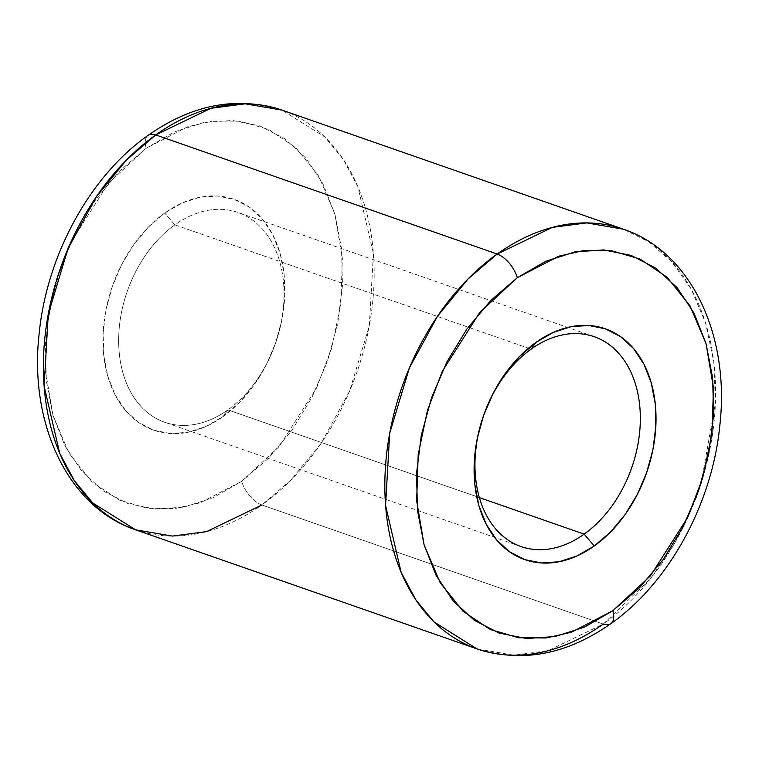 <?xml version="1.0" encoding="UTF-8"?>
<svg xmlns="http://www.w3.org/2000/svg" width="759" height="759" viewBox="0 0 759 759"><rect width="100%" height="100%" fill="white"/><g stroke="black" fill="none" stroke-linecap="round" stroke-linejoin="round"><path stroke-width="0.57" stroke-dasharray="3.79 2.85" d="M135.586 529.801A222.254 157.085 109.2 0 0 261.836 504.972A22.229 11.119 54.5 0 1 241.685 481.291L279.255 446.472L316.731 387.659L331.56 348.504L340.81 304.416L342.347 258.307L334.928 214.228L318.837 176.325L295.868 147.692L268.771 129.523L240.337 121.231L212.795 121.032L187.577 126.762L146.183 148.261L119.599 171.079L95.862 199.418L75.9 232.188L60.473 268.126L50.179 305.868L45.398 343.95L46.337 380.904L52.94 415.325L64.961 445.884L81.944 471.396L103.233 490.893L127.996 503.615L155.301 509.09L184.095 507.097L213.26 497.705L241.685 481.291L268.269 458.474L292.006 430.135L311.968 397.365L327.395 361.417L337.698 323.685L342.47 285.602L341.531 248.639L334.928 214.228L322.907 183.669L305.924 158.157L284.644 138.66L259.872 125.928L232.567 120.463L203.782 122.455L174.608 131.838L146.183 148.261A22.229 11.119 54.5 0 1 148.052 135.396A22.229 11.119 -125.5 0 0 146.183 148.261L108.622 183.071L71.137 241.893L56.308 281.039L47.058 325.137L45.531 371.246L52.94 415.325L69.031 453.218L92 481.861L119.106 500.02L147.54 508.321L175.073 508.511L200.291 502.781L241.685 481.291A22.229 11.119 -125.5 0 0 261.836 504.972L603.272 624.069A22.229 11.119 -125.5 0 0 610.948 623.604M477.022 648.898L513.805 655.178L548.045 650.719L603.272 624.069L261.836 504.972A222.254 157.085 109.2 0 0 373.817 287.49A222.254 157.085 109.2 0 0 281.978 110.102L324.824 136.933L343.115 159.067L357.85 186.619L373.428 253.534L369.32 325.649L349.662 390.961L321.484 442.772L290.944 480.058L261.836 504.972M174.836 224.854L531.12 349.131L174.836 224.854A111.127 78.547 -70.8 0 1 262.405 229.019A111.127 78.547 -70.8 0 1 276.988 338.808A111.127 78.547 -70.8 0 1 273.923 347.603A111.127 78.547 -70.8 0 1 227.88 409.869A111.127 78.547 109.2 0 0 283.875 301.133A111.127 78.547 109.2 0 0 237.956 212.435A111.127 78.547 109.2 0 0 174.836 224.854L164.76 213.013L174.836 224.854A111.127 78.547 109.2 0 0 118.84 333.599A111.127 78.547 109.2 0 0 164.76 422.289A111.127 78.547 109.2 0 0 227.88 409.869L223.118 416.539A122.237 86.393 109.2 0 0 273.752 348.039A122.237 86.393 109.2 0 0 277.13 338.362A122.237 86.393 109.2 0 0 261.087 217.586A122.237 86.393 109.2 0 0 164.76 213.013L182.122 202.985L199.949 197.245L217.539 196.031L234.227 199.37L249.369 207.15L262.377 219.066L272.747 234.654L280.099 253.326L284.132 274.36L284.701 296.949L281.788 320.222L275.498 343.277L266.067 365.25L253.867 385.278L239.36 402.593L223.118 416.539L205.746 426.567L187.919 432.307L170.329 433.522L153.641 430.182L138.508 422.402L125.501 410.486L115.121 394.898L107.769 376.227L103.736 355.193L103.167 332.603L106.08 309.33L112.379 286.266L121.801 264.303L134.001 244.275L148.508 226.96L164.76 213.013A122.237 86.393 109.2 0 0 107.769 376.227A122.237 86.393 109.2 0 0 223.118 416.539L227.88 409.869A111.127 78.547 -70.8 0 1 123.024 373.229A111.127 78.547 -70.8 0 1 174.836 224.854M479.337 497.581L227.88 409.869L479.337 497.581M701.335 482.392L715.424 402.773L713.783 361.692L705.585 322.983L691.183 289.018L671.63 261.589L648.48 241.647L623.414 229.199A222.254 157.085 -70.8 0 1 715.263 406.587A222.254 157.085 -70.8 0 1 603.272 624.069L650.444 578.794L674.371 543.624L695.51 499.08M481.984 420.268A111.127 78.547 -70.8 0 1 485.115 411.312M485.162 411.179A111.127 78.547 109.2 0 0 485.077 411.397A111.127 78.547 109.2 0 0 482.012 420.192A111.127 78.547 109.2 0 0 481.946 420.41M594.24 336.711L237.956 212.435M521.044 546.565L164.76 422.289"/><path stroke-width="1.14" d="M261.836 504.972L206.609 531.623L172.359 536.082L135.586 529.801L92.74 502.97L74.439 480.836L59.705 453.284L44.136 386.369L48.244 314.254L67.902 248.943L96.08 197.131L126.611 159.855L155.728 134.931A22.229 11.119 -125.5 0 0 148.052 135.396A22.229 11.119 54.5 0 1 155.728 134.931A222.254 157.085 109.2 0 0 43.737 352.413A222.254 157.085 109.2 0 0 135.586 529.801C67.703 507.097 29.212 423.674 39.032 334.88C46.271 256.276 89.553 176.411 148.128 135.339C192.369 104.334 236.988 95.928 281.978 110.102A222.254 157.085 109.2 0 0 155.728 134.931L497.164 254.028L468.056 278.942L437.516 316.228L409.338 368.039L389.68 433.351L385.572 505.466L401.15 572.381L415.885 599.933L434.176 622.067L477.022 648.898A222.254 157.085 -70.8 0 1 385.183 471.51A222.254 157.085 -70.8 0 1 497.164 254.028L155.728 134.931L210.955 108.281L245.195 103.822L281.978 110.102L623.414 229.199L586.641 222.918L552.391 227.377L497.164 254.028A222.254 157.085 -70.8 0 1 623.414 229.199C691.193 251.874 729.684 335.07 720.006 423.712C712.872 502.439 669.542 582.523 610.872 623.661C566.631 654.666 522.012 663.072 477.022 648.898A222.254 157.085 -70.8 0 0 603.272 624.069A22.229 11.119 54.5 0 0 610.948 623.604A22.229 11.119 -125.5 0 0 612.817 610.739L571.423 632.238L546.205 637.968L518.663 637.769L490.229 629.477L463.132 611.308L440.163 582.675L424.072 544.772L416.653 500.693L418.19 454.584L427.44 410.496L442.269 371.341L479.745 312.528L517.315 277.709A22.229 11.119 -125.5 0 0 497.164 254.028A22.229 11.119 54.5 0 1 517.315 277.709L545.74 261.295L574.905 251.903L603.699 249.91L631.004 255.385L655.767 268.107L677.056 287.604L694.039 313.116L706.06 343.675L712.663 378.096L713.602 415.05L708.821 453.132L698.527 490.874L683.1 526.812L663.138 559.582L639.401 587.921L612.817 610.739L584.392 627.162L555.218 636.545L526.433 638.537L499.128 633.072L474.356 620.34L453.076 600.843L436.093 575.331L424.072 544.772L417.469 510.361L416.53 473.398L421.302 435.315L431.605 397.583L447.032 361.635L466.994 328.865L490.731 300.526L517.315 277.709L558.709 256.219L583.927 250.489L611.46 250.679L639.894 258.98L667 277.139L689.969 305.782L706.06 343.675L713.469 387.754L711.942 433.863L702.692 477.961L687.863 517.107L650.378 575.929L612.817 610.739A22.229 11.119 54.5 0 1 610.948 623.604M485.115 411.312A111.127 78.547 -70.8 0 1 531.12 349.131A111.127 78.547 -70.8 0 1 594.24 336.711A111.127 78.547 -70.8 0 1 640.16 425.401A111.127 78.547 -70.8 0 1 584.164 534.146A111.127 78.547 109.2 0 0 635.976 385.771A111.127 78.547 109.2 0 0 531.12 349.131L535.882 342.461A122.237 86.393 -70.8 0 1 651.231 382.773A122.237 86.393 -70.8 0 1 594.24 545.987L584.164 534.146L479.337 497.581L584.164 534.146A111.127 78.547 -70.8 0 1 521.044 546.565A111.127 78.547 -70.8 0 1 481.984 420.268M481.946 420.41A111.127 78.547 109.2 0 0 496.652 530.048A111.127 78.547 109.2 0 0 584.164 534.146L594.24 545.987A122.237 86.393 -70.8 0 1 497.913 541.414A122.237 86.393 -70.8 0 1 481.87 420.638A122.237 86.393 -70.8 0 1 485.248 410.961A122.237 86.393 -70.8 0 1 535.882 342.461L531.12 349.131A111.127 78.547 109.2 0 0 485.162 411.179M535.882 342.461L519.64 356.407L505.133 373.722L492.933 393.75L483.502 415.723L477.212 438.778L474.299 462.051L474.868 484.64L478.901 505.674L486.253 524.346L496.623 539.934L509.631 551.85L524.773 559.63L541.461 562.969L559.051 561.755L576.878 556.015L594.24 545.987L610.492 532.04L624.999 514.725L637.199 494.697L646.621 472.734L652.92 449.67L655.833 426.397L655.264 403.807L651.231 382.773L643.879 364.102L633.499 348.514L620.492 336.598L605.359 328.818L588.671 325.478L571.081 326.693L553.254 332.433L535.882 342.461M695.51 499.08L701.335 482.392M135.586 529.801L477.022 648.898"/></g></svg>
